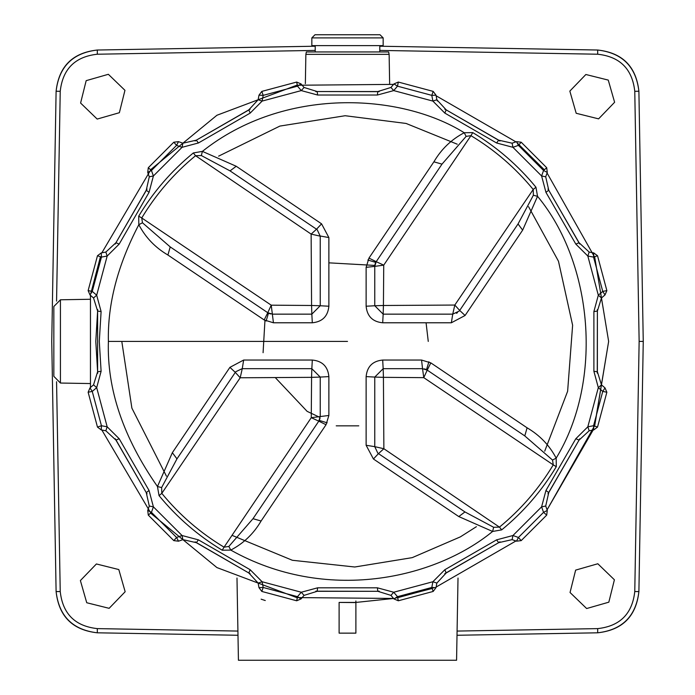 <?xml version="1.0" encoding="UTF-8"?>
<svg xmlns="http://www.w3.org/2000/svg" width="695" height="695" viewBox="0 0 695 695"><rect width="100%" height="100%" fill="white"/><g stroke="black" fill="none" stroke-linecap="round" stroke-linejoin="round"><path stroke-width="1.04" d="M314.991 34.75L380.009 34.75L383.162 37.895L311.838 37.895L314.991 34.75M311.838 37.895L311.838 45.635L383.162 45.635L383.162 37.895M315.2 45.635L315.2 51.925L379.8 51.925L379.8 45.635M236.986 578.032L238.428 660.25L456.572 660.25L458.014 578.032M576.198 113.285L569.839 91.106L585.868 74.504L608.255 80.09L614.615 102.269L598.595 118.862L576.198 113.285M575.634 570.117L597.813 563.758L614.406 579.786L608.829 602.174L586.649 608.533L570.048 592.505L575.634 570.117M118.802 569.553L125.161 591.732L109.132 608.325L86.745 602.747L80.385 580.568L96.405 563.966L118.802 569.553M428.259 341.419L426.078 322.784M374.822 265.421L328.874 262.84M275.316 377.637L307.12 411.353L319.196 417.052M327.154 422.812L319.24 420.414M266.098 321.073L268.496 313.158M367.846 260.017L375.76 262.415M428.902 361.765L426.504 369.679M261.138 599.177L265.264 600.532M379.8 46.218L597.683 50.023C622.268 52.907 636.012 66.642 638.896 91.236L643.257 341.419L638.896 591.593C636.012 616.187 622.268 629.931 597.683 632.806L457.015 635.265M237.985 635.265L97.317 632.806C72.732 629.931 58.988 616.187 56.104 591.593L51.743 341.419L56.104 91.236C58.988 66.642 72.732 52.907 97.317 50.023L315.2 46.218M119.366 112.712L97.187 119.071L80.594 103.042L86.171 80.655L108.35 74.296L124.952 90.324L119.366 112.712M53.836 341.419L53.836 306.504L60.43 299.788L60.43 383.041L53.836 376.334L53.836 341.419M579.665 438.832L579.057 440.109L589.16 430.778L593.747 429.927L597.526 427.095L593.556 425.731L602.747 391.424L598.317 387.636L593.895 371.304L593.895 311.534L598.317 295.193L602.747 291.405L593.556 257.098L587.831 256.038L575.825 244.101L545.94 192.341L541.605 175.974L543.551 170.484L518.435 145.368L512.936 147.314L496.578 142.979L444.817 113.094L432.881 101.088L431.812 95.363L397.505 86.171L393.717 90.593L377.385 95.024L317.615 95.024L301.283 90.593L297.495 86.171L263.188 95.363L262.119 101.088L250.183 113.094L198.423 142.979L182.064 147.314L176.565 145.368L151.449 170.484L153.395 175.974L149.06 192.341L119.175 244.101L107.169 256.038L101.444 257.098L92.253 291.405L96.683 295.193L101.105 311.534L99.298 341.419L101.105 371.304L96.683 387.636L92.253 391.424L101.444 425.731L107.169 426.799L119.175 438.727L149.06 490.496L153.395 506.855L151.449 512.354L176.565 537.461L182.064 535.524L198.423 539.859L250.183 569.744L262.119 581.741L263.188 587.475L297.495 596.666L301.283 592.236L317.615 587.814L377.385 587.814L393.717 592.236L397.505 596.666L431.812 587.475L432.881 581.741L444.817 569.744L496.578 539.859L512.936 535.524L518.435 537.461L543.551 512.354L541.605 506.855L545.94 490.496L575.825 438.727L587.831 426.799L593.556 425.731L593.747 429.927M499.974 541.787L498.689 542.665L512.102 539.633L516.498 541.188L521.189 540.623L546.713 515.108L547.269 510.417L545.714 506.021L548.746 492.607L579.057 440.109L547.947 493.771M379.218 591.184L377.811 591.297L390.946 595.38L393.969 598.925L398.313 600.784L433.176 591.445L436.008 587.657L436.86 583.079L446.19 572.975L498.689 542.665L444.791 573.644M250.087 573.584L248.81 572.975L258.14 583.079L258.992 587.657L261.824 591.445L296.687 600.784L301.031 598.925L304.054 595.38L317.189 591.297L377.811 591.297L315.782 591.184M147.053 493.771L146.254 492.607L149.286 506.021L147.731 510.417L148.287 515.108L173.811 540.623L178.502 541.188L182.898 539.633L196.311 542.665L248.81 572.975L195.147 541.865M97.734 373.276L97.621 371.729L93.538 384.856L89.994 387.888L88.135 392.232L97.474 427.095L101.253 429.927L105.84 430.778L115.943 440.109L146.254 492.607L115.335 438.832M95.788 341.419L97.621 371.729L97.621 311.108L95.788 341.419M115.335 244.006L115.943 242.729L105.84 252.059L101.253 252.911L97.474 255.743L88.135 290.606L89.994 294.941L93.538 297.973L97.621 311.108L97.734 309.562M195.147 140.972L196.311 140.173L182.898 143.196L178.502 141.65L173.811 142.206L148.287 167.73L147.731 172.421L149.286 176.808L146.254 190.23L115.943 242.729L147.053 189.057M315.782 91.653L317.189 91.54L304.054 87.457L301.031 83.913L296.687 82.053L261.824 91.392L258.992 95.172L258.14 99.759L248.81 109.862L196.311 140.173L250.087 109.254M444.791 109.185L446.19 109.862L436.86 99.759L436.008 95.172L433.176 91.392L398.313 82.053L393.969 83.913L390.946 87.457L377.811 91.54L317.189 91.54L379.218 91.653M390.946 87.457L393.717 90.593L432.881 101.088L436.86 99.759L437.337 101.01M547.947 189.057L548.746 190.23L545.714 176.808L547.269 172.421L546.713 167.73L521.189 142.206L516.498 141.65L512.102 143.196L498.689 140.173L446.19 109.862L499.974 141.042M597.266 309.692L597.379 311.108L601.462 297.973L605.006 294.941L606.865 290.606L597.526 255.743L593.747 252.911L589.16 252.059L579.057 242.729L548.746 190.23L579.665 244.006M605.006 387.888L602.747 391.424L606.865 392.232L605.006 387.888L601.462 384.856L597.379 371.729L597.379 311.108L597.266 373.137M606.865 392.232L597.526 427.095M317.207 229.724L320.23 236.178L320.23 305.757L311.577 305.487L311.838 314.149L320.23 305.757L311.838 314.149L272.457 314.149L267.766 312.715L264.178 319.952L167.912 255.022C155.211 247.568 145.507 237.455 138.826 224.694L138.705 216.145C153.265 191.942 171.465 170.883 193.306 152.961L195.556 155.715C174.037 173.368 156.097 194.122 141.745 217.969L271.232 305.174L311.577 305.487L311.134 234.102L195.556 155.715L201.341 155.55L202.393 151.38L236.222 166.261L321.568 223.833L328.874 237.56L328.874 306.226C327.884 316.286 322.367 321.802 312.307 322.784L273.439 322.784L264.178 319.952M328.874 237.56L320.23 236.005M269.425 313.584L270.668 313.958M138.705 216.145L141.745 217.969L142.466 222.774L170.214 246.916L267.766 312.715L271.232 305.174L273.439 322.784M321.568 223.833L316.529 229.22L230.045 170.883L201.341 155.55M230.045 170.883L236.222 166.261M320.23 305.757L328.874 306.226M311.838 314.149L312.307 322.784M170.214 246.916L167.912 255.022M142.466 222.774L138.826 224.694C117.646 265.221 107.508 304.132 108.394 341.419C106.874 389.044 123.232 437.407 157.461 486.526L172.351 452.697L229.915 367.351L243.65 360.045L312.307 360.045C322.367 361.026 327.884 366.552 328.874 376.603L328.874 415.471L326.042 424.732L261.103 520.998C253.649 533.708 243.537 543.403 230.775 550.093L222.226 550.214C198.023 535.654 176.964 517.454 159.042 495.613L161.796 493.363C179.449 514.882 200.203 532.822 224.051 547.173L311.264 417.686L311.577 377.342L240.192 377.776L161.796 493.363L161.631 487.569L157.461 486.526L159.042 495.613M193.306 152.961L202.393 151.38C283.925 86.501 400.615 93.026 464.225 132.745L472.774 132.615C496.977 147.184 518.036 165.384 535.958 187.224L533.204 189.474C515.551 167.955 494.797 150.016 470.949 135.664L383.736 265.151L383.423 305.487L454.808 305.053L533.204 189.474L533.369 195.26L537.539 196.311L522.649 230.132L465.085 315.487L451.35 322.784L382.693 322.784C372.633 321.802 367.116 316.286 366.126 306.226L366.126 267.358L368.958 258.097L433.897 161.831C441.351 149.121 451.463 139.426 464.225 132.745L466.145 136.376L442.003 164.133L376.204 261.676L368.958 258.097M366.126 267.358L374.77 266.367L376.204 261.676L383.736 265.151L374.77 266.367L374.77 305.757L383.423 305.487L383.162 314.149L374.77 305.757L383.162 314.149L452.905 314.149M459.239 311.056L452.74 314.149L451.35 322.784M456.459 313.28L457.466 312.689M375.335 263.344L374.961 264.587M472.774 132.615L470.949 135.664L466.145 136.376M465.085 315.487L459.69 310.448L518.036 223.964L533.369 195.26M518.036 223.964L522.649 230.132M383.162 314.149L382.693 322.784M374.77 305.757L366.126 306.226M442.003 164.133L433.897 161.831M535.958 187.224L537.539 196.311C592.931 262.918 603.581 380.304 556.174 458.144L556.295 466.693C541.735 490.896 523.535 511.954 501.694 529.868L499.444 527.123C520.963 509.47 538.903 488.715 553.255 464.868L423.768 377.654L383.423 377.342L383.866 448.727L499.444 527.123L493.659 527.288L492.607 531.458L458.778 516.567L373.432 458.995L366.126 445.269L366.126 376.603C367.116 366.552 372.633 361.026 382.693 360.045L421.561 360.045L430.822 362.877L527.088 427.807C539.789 435.27 549.493 445.382 556.174 458.144L552.534 460.064L524.786 435.921L427.234 370.122L430.822 362.877M421.561 360.045L422.543 368.689L427.234 370.122L423.768 377.654L422.543 368.689L383.162 368.689L383.423 377.342L374.77 377.072L383.162 368.689L374.77 377.072L374.77 446.824M377.793 453.105L374.77 446.659L366.126 445.269M425.575 369.254L424.332 368.88M556.295 466.693L553.255 464.868L552.534 460.064M373.432 458.995L378.471 453.609L464.955 511.946L493.659 527.288M464.955 511.946L458.778 516.567M374.77 377.072L366.126 376.603M383.162 368.689L382.693 360.045M524.786 435.921L527.088 427.807M501.694 529.868L492.607 531.458C434.427 579.196 325.755 603.382 230.775 550.093L228.855 546.452L252.997 518.705L318.796 421.153L326.042 424.732M235.814 371.712L242.095 368.689M328.874 415.471L311.264 417.686L318.796 421.153L320.23 416.461L320.23 377.072L311.838 368.689L311.577 377.342L320.23 377.072L311.838 368.689L242.26 368.689L243.65 360.045M229.915 367.351L235.31 372.381L176.964 458.874L161.631 487.569M319.665 419.485L320.039 418.251M222.226 550.214L224.051 547.173L228.855 546.452M176.964 458.874L172.351 452.697M311.838 368.689L312.307 360.045M320.23 377.072L328.874 376.603M252.997 518.705L261.103 520.998M601.462 384.856L598.317 387.636L587.831 426.799L589.16 430.778M601.462 297.973L598.317 295.193L587.831 256.038L589.16 252.059M545.714 176.808L541.605 175.974L512.936 147.314L518.435 145.368L521.189 142.206M547.269 172.421L543.551 170.484L546.713 167.73M512.102 143.196L512.936 147.314M304.054 87.457L301.283 90.593L262.119 101.088L258.14 99.759M296.687 82.053L297.495 86.171L301.031 83.913M182.898 143.196L182.064 147.314L153.395 175.974L151.449 170.484L148.287 167.73M149.286 176.808L153.395 175.974M105.84 252.059L107.169 256.038L96.683 295.193L93.538 297.973M93.538 384.856L96.683 387.636L107.169 426.799L105.84 430.778M149.286 506.021L153.395 506.855L182.064 535.524L176.565 537.461L173.811 540.623M182.898 539.633L182.064 535.524M258.14 583.079L262.119 581.741L301.283 592.236L304.054 595.38M261.824 591.445L263.188 587.475L258.992 587.657M390.946 595.38L393.717 592.236L432.881 581.741L436.86 583.079M512.102 539.633L512.936 535.524L541.605 506.855L543.551 512.354L546.713 515.108M545.714 506.021L541.605 506.855M121.799 341.419L131.885 408.13L166.435 476.162M232.026 535.341L292.36 560.274L354.78 566.998L412.222 557.642L460.351 536.879L476.396 526.688M544.715 451.177L567.624 391.276L572.619 325.251L558.485 261.259L528.565 206.676M457.258 144.204L406.08 123.449L345.154 115.726L279.885 126.082L218.604 156.149M547.017 172.925L594.738 257.324L608.646 341.419L594.738 425.514L547.017 509.913L593.183 429.962M515.994 540.936L436.043 587.101L515.994 540.936M434.644 587.596L397.714 597.691M339.108 602.565L339.108 633.145L355.892 633.145L355.892 602.565L339.108 602.435L355.892 602.435L393.665 598.456L296.713 597.578L216.927 567.58L151.05 513.483L101.818 429.962M90.463 387.575L90.463 295.253M90.732 293.794L100.454 256.759M101.818 252.876L151.05 169.354L216.927 115.257L296.713 85.25L393.665 84.382M436.043 95.736L515.994 141.902M517.132 142.857L544.341 169.797M608.646 341.419L594.546 426.07M432.151 588.465L395.125 598.187M355.892 602.565L355.892 600.958M379.8 50.414L597.683 54.219C619.957 56.66 632.32 69.022 634.77 91.314L639.139 341.419L634.77 591.523L638.896 591.593C636.177 616.352 622.442 630.087 597.683 632.806L597.683 628.619L457.084 631.069M597.683 54.219L597.683 50.023C622.433 52.742 636.168 66.477 638.896 91.236L634.77 91.314M639.139 341.419L643.257 341.419M56.564 301.1L60.23 91.314L56.104 91.236C58.823 66.485 72.558 52.742 97.317 50.023L97.317 54.219L315.2 50.414M237.916 631.069L97.317 628.619L97.317 632.806C72.567 630.096 58.832 616.361 56.104 591.593L60.23 591.523L56.564 381.737M389.131 54.349L388.635 51.951L306.365 51.951L305.87 54.349L389.131 54.349L389.643 83.687M358.776 425.835L336.224 425.835M263.084 352.695L264.951 320.447M320.23 236.178L311.134 234.102L316.529 229.22M452.74 314.149L454.808 305.053L459.69 310.448M374.77 446.659L383.866 448.727L378.471 453.609M242.26 368.689L240.192 377.776L235.31 372.381M347.5 341.419L108.394 341.419M597.379 371.729L593.895 371.304M597.379 311.108L593.895 311.534M605.006 294.941L602.747 291.405L606.865 290.606M597.526 255.743L593.556 257.098L593.747 252.911M579.057 242.729L575.825 244.101M548.746 190.23L545.94 192.341M516.498 141.65L518.435 145.368M498.689 140.173L496.578 142.979M446.19 109.862L444.817 113.094M436.008 95.172L431.812 95.363L433.176 91.392M398.313 82.053L397.505 86.171L393.969 83.913M377.811 91.54L377.385 95.024M317.189 91.54L317.615 95.024M261.824 91.392L263.188 95.363L258.992 95.172M248.81 109.862L250.183 113.094M196.311 140.173L198.423 142.979M178.502 141.65L176.565 145.368L173.811 142.206M147.731 172.421L151.449 170.484M146.254 190.23L149.06 192.341M115.943 242.729L119.175 244.101M101.253 252.911L101.444 257.098L97.474 255.743M88.135 290.606L92.253 291.405L89.994 294.941M97.621 311.108L101.105 311.534M97.621 371.729L101.105 371.304M89.994 387.888L92.253 391.424L88.135 392.232M97.474 427.095L101.444 425.731L101.253 429.927M115.943 440.109L119.175 438.727M146.254 492.607L149.06 490.496M147.731 510.417L151.449 512.354L148.287 515.108M178.502 541.188L176.565 537.461M196.311 542.665L198.423 539.859M248.81 572.975L250.183 569.744M296.687 600.784L297.495 596.666L301.031 598.925M317.189 591.297L317.615 587.814M377.811 591.297L377.385 587.814M393.969 598.925L397.505 596.666L398.313 600.784M433.176 591.445L431.812 587.475L436.008 587.657M446.19 572.975L444.817 569.744M498.689 542.665L496.578 539.859M516.498 541.188L518.435 537.461L521.189 540.623M547.269 510.417L543.551 512.354M548.746 492.607L545.94 490.496M579.057 440.109L575.825 438.727M97.317 628.619C75.043 626.169 62.68 613.807 60.23 591.523M60.23 91.314C62.672 69.031 75.034 56.669 97.317 54.219M634.77 591.523C632.328 613.807 619.966 626.169 597.683 628.619M89.777 299.276L60.43 299.788M89.777 383.553L60.43 383.041M305.357 83.687L305.87 54.349"/></g></svg>
